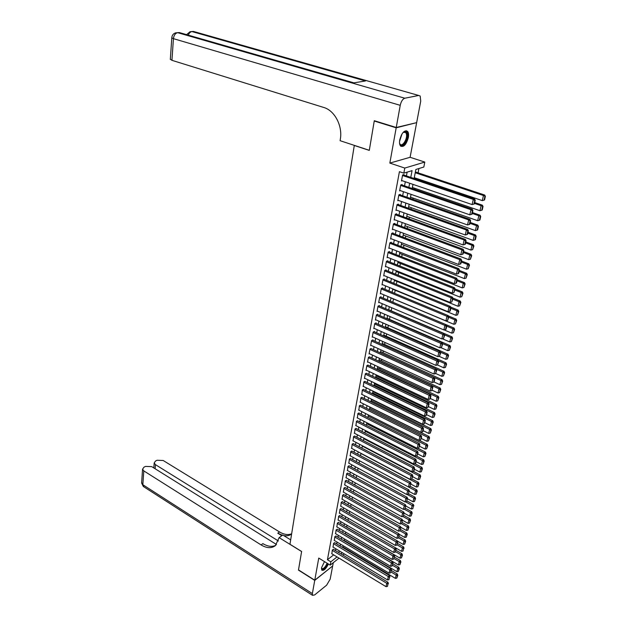 <?xml version="1.0" encoding="UTF-8"?>
<svg xmlns="http://www.w3.org/2000/svg" width="627" height="627" viewBox="0 0 627 627"><rect width="100%" height="100%" fill="white"/><g stroke="black" fill="none" stroke-linecap="round" stroke-linejoin="round"><path stroke-width="0.94" d="M324.472 561.588L321.549 567.717L321.753 570.092C323.673 571.056 325.891 569.034 328.423 564.018M408.342 137.595C408.828 134.774 408.592 132.712 407.636 131.404C404.501 129.742 401.876 132.54 399.76 139.797C399.297 142.595 399.532 144.641 400.473 145.926C403.608 147.588 406.233 144.806 408.342 137.595M348.275 550.185L348.157 550.765M354.31 145.37L289.964 544.267L301.618 551.47L298.507 569.912L314.77 580.194L332.671 565.954L333.29 562.678M416.062 122.782L396.186 127.806L389.837 163.091L404.791 168.067L424.808 162.072L423.828 167.025L415.866 169.47L414.118 178.507M389.837 163.091L410.097 157.291L416.602 122.947M410.097 157.291L424.808 162.072M346.12 542.041L346.206 541.595M375.212 392.753L375.322 392.212M376.749 384.884L376.898 384.116M378.293 376.952L378.496 375.941M379.86 368.942L380.103 367.688M381.435 360.862L381.725 359.365M383.019 352.711L383.363 350.963M384.625 344.482L385.017 342.483M386.24 336.182L386.679 333.925M387.87 327.811L388.364 325.288M389.524 319.355L390.065 316.564M391.185 310.827L391.781 307.763M392.863 302.222L393.497 298.961M394.595 293.311L395.198 290.215M396.35 284.313L396.922 281.39M398.121 275.237L398.654 272.486M399.908 266.067L400.41 263.489M401.711 256.811L402.181 254.413M403.529 247.461L403.96 245.251M405.371 238.025L405.763 235.995M407.229 228.494L407.589 226.66M409.102 218.87L409.423 217.224M410.998 209.152L411.281 207.709M412.911 199.339L413.154 198.093M414.847 189.425L415.05 188.382M416.798 179.408L416.955 178.577M418.076 172.833L418.914 168.53M354.13 145.417L369.287 150.402L374.241 121.019L374.86 120.886M374.241 121.019L396.186 127.806M333.493 549.377L332.326 550.004L331.848 553.766M334.74 542.731L333.572 543.35L333.086 547.144M336.001 536.03L334.826 536.641L334.348 540.458M337.271 529.274L336.096 529.87L335.61 533.726M338.556 522.463L337.373 523.051L336.887 526.939M339.85 515.598L338.666 516.17L338.172 520.089M341.151 508.669L339.959 509.234L339.473 513.192M342.46 501.686L341.276 502.243L340.782 506.232M343.784 494.648L342.593 495.189L342.107 499.21M345.124 487.547L343.925 488.08L343.439 492.132M346.465 480.384L345.273 480.901L344.779 484.992M347.828 473.166L346.629 473.667L346.135 477.798M349.192 465.885L347.993 466.378L347.499 470.54M350.579 458.533L349.372 459.019L348.878 463.212M351.966 451.126L350.759 451.597L350.266 455.829M353.377 443.657L352.162 444.112L351.669 448.383M354.788 436.118L353.581 436.564L353.087 440.867M356.222 428.515L355.007 428.946L354.514 433.296M357.664 420.842L356.45 421.266L355.948 425.647M359.122 413.107L357.899 413.514L357.406 417.935M360.588 405.301L359.365 405.693L358.871 410.16M362.069 397.424L360.846 397.808L360.345 402.307M363.558 389.485L362.335 389.845L361.842 394.391M365.071 381.467L363.84 381.812L363.346 386.404M366.591 373.378L365.361 373.716L364.444 378.583L364.867 378.34M368.12 365.22L366.889 365.533L365.972 370.447L366.395 370.212M369.671 356.982L368.433 357.288L367.508 362.249L367.947 362.006M371.231 348.675L369.993 348.965L369.06 353.965L369.507 353.722M372.814 340.289L372.893 339.865L371.568 340.563L370.628 345.61L371.082 345.367M374.405 331.824L374.484 331.401L373.159 332.083L372.203 337.177L372.681 336.934M376.012 323.281L376.09 322.858L374.766 323.524L373.802 328.666L374.288 328.423M377.626 314.66L377.713 314.229L376.38 314.887L375.408 320.076L375.91 319.825M379.264 305.96L379.351 305.529L378.018 306.164L377.031 311.407L377.548 311.157M380.918 297.182L380.997 296.743L379.664 297.37L378.677 302.661L379.202 302.41M382.58 288.318L382.666 287.871L381.326 288.483L380.33 293.828L380.871 293.577M384.265 279.368L384.351 278.921L383.011 279.517L382 284.909L382.556 284.658M385.966 270.331L386.052 269.884L384.704 270.464L383.685 275.911L384.257 275.653M387.682 261.216L387.768 260.754L386.42 261.326L385.386 266.82L385.981 266.569M389.414 252.007L389.5 251.545L388.144 252.101L387.11 257.65L387.713 257.391M391.162 242.712L391.248 242.249L389.892 242.79L388.842 248.386L389.469 248.135M392.925 233.33L393.011 232.852L391.656 233.385L390.597 239.036L391.24 238.777M394.704 223.847L394.798 223.377L393.435 223.886L392.361 229.592L393.035 229.341M396.507 214.277L396.593 213.799L395.229 214.293L394.148 220.061L394.845 219.803M398.325 204.621L398.411 204.136L397.048 204.606L395.958 210.429L396.672 210.178M400.159 194.856L400.245 194.37L398.882 194.825L397.777 200.711L398.521 200.452M402.009 185.004L402.103 184.51L400.731 184.949L399.618 190.89L400.394 190.632M342.922 547.63L343.392 547.261M410.787 177.378L412.08 170.63L403.835 173.154L399.423 171.673L327.435 559.746L333.666 554.871M335.469 550.569L335.806 548.782M336.73 543.923L337.075 542.089M338 537.214L338.353 535.348M339.278 530.458L339.638 528.553M340.571 523.639L340.939 521.695M341.872 516.766L342.248 514.791M343.181 509.837L343.565 507.815M344.505 502.854L344.897 500.793M345.838 495.8L346.237 493.708M347.186 488.699L347.593 486.56M348.541 481.536L348.957 479.349M349.913 474.302L350.328 472.084M351.292 467.021L351.723 464.756M352.68 459.669L353.119 457.357M354.09 452.255L354.529 449.904M355.501 444.77L355.956 442.38M356.935 437.231L357.398 434.785M358.37 429.62L358.848 427.136M359.827 421.947L360.306 419.408M361.293 414.204L361.779 411.618M362.774 406.39L363.268 403.764M364.263 398.513L364.773 395.833M365.768 390.558L366.286 387.831M367.289 382.533L367.814 379.758M368.825 374.444L369.358 371.615M370.369 366.27L370.918 363.394M371.929 358.033L372.485 355.094M373.504 349.717L374.068 346.723M375.095 341.323L375.675 338.274M376.702 332.851L377.289 329.755M378.316 324.3L378.92 321.149M379.954 315.671L380.558 312.458M381.6 306.964L382.219 303.695M383.269 298.17L383.896 294.847M384.947 289.298L385.589 285.912M386.647 280.34L387.298 276.891M388.356 271.303L389.022 267.784M390.088 262.172L390.762 258.598M391.828 252.955L392.518 249.311M393.591 243.644L394.297 239.945M395.371 234.255L396.084 230.485M397.173 224.764L397.894 220.923M398.984 215.186L399.72 211.275M400.818 205.507L401.57 201.533M402.667 195.742L403.435 191.69M404.533 185.874L405.316 181.752M406.421 175.905L407.135 172.143M403.882 175.051L403.976 174.549L402.597 174.972L401.476 180.968L402.283 180.717M339.035 558.132L330.21 565.123L318.751 558.069L314.77 580.194M330.21 565.123L330.829 561.823L337.044 556.925M327.435 559.746L330.829 561.823M403.835 173.154L404.791 168.067M344.348 553.923L342.906 555.067M341.786 552.379L341.597 553.335L342.366 552.732M346.284 549.644L346.755 549.276M412.981 184.369L412.182 188.508M411.053 194.346L410.27 198.406M409.141 204.222L408.365 208.211M407.252 214.003L406.492 217.922M405.379 223.682L404.634 227.53M403.522 233.268L402.793 237.053M401.688 242.767L400.966 246.482M399.869 252.164L399.156 255.816M398.067 261.475L397.369 265.064M396.28 270.699L395.598 274.218M394.516 279.83L393.842 283.286M392.761 288.875L392.102 292.276M391.029 297.833L390.386 301.172M389.312 306.713L388.677 309.989M387.611 315.506L386.984 318.728M385.926 324.214L385.315 327.38M384.257 332.843L383.653 335.954M382.603 341.394L382.015 344.45M380.965 349.866L380.385 352.868M379.343 358.26L378.771 361.207M377.728 366.576L377.172 369.468M376.137 374.821L375.589 377.658M374.554 382.987L374.013 385.777M372.987 391.083L372.462 393.819M371.435 399.101L370.918 401.789M369.899 407.056L369.389 409.69M368.378 414.933L367.877 417.519M366.866 422.739L366.372 425.278M365.369 430.483L364.883 432.975M363.879 438.155L363.409 440.601M362.414 445.758L361.944 448.164M360.956 453.297L360.494 455.657M359.506 460.774L359.059 463.087M358.072 468.189L357.633 470.454M356.653 475.532L356.222 477.758M355.243 482.814L354.819 485M353.847 490.04L353.432 492.179M352.46 497.203L352.053 499.304M351.089 504.304L350.689 506.365M349.725 511.342L349.333 513.364M348.369 518.325L347.985 520.308L401.601 551.337L402.393 547.888L403.561 546.901L397.542 543.437M347.029 525.246L346.653 527.197M345.704 532.119L345.336 534.024M344.388 538.922L344.027 540.795M343.079 545.678L342.726 547.512M338.854 552.622L339.199 550.819M340.132 545.96L340.485 544.126M341.417 539.251L341.778 537.378M342.718 532.48L343.079 530.575M344.027 525.661L344.395 523.717M345.344 518.78L345.72 516.797M346.676 511.844L347.06 509.822M348.016 504.845L348.408 502.783M349.364 497.791L349.772 495.691M350.728 490.675L351.144 488.535M352.108 483.503L352.523 481.317M353.495 476.269L353.918 474.043M354.89 468.972L355.329 466.7M356.301 461.613L356.747 459.301M357.727 454.183L358.174 451.832M359.161 446.698L359.624 444.3M360.611 439.143L361.074 436.698M362.069 431.525L362.547 429.033M363.542 423.836L364.028 421.305M365.032 416.085L365.525 413.499M366.529 408.263L367.03 405.63M368.041 400.371L368.558 397.69M369.569 392.408L370.095 389.673M371.106 384.375L371.639 381.592M372.665 376.271L373.206 373.433M374.233 368.088L374.781 365.204M375.816 359.835L376.372 356.896M377.407 351.504L377.987 348.51M379.022 343.094L379.609 340.046M380.652 334.614L381.24 331.511M382.29 326.048L382.893 322.889M383.943 317.403L384.563 314.19M385.621 308.68L386.248 305.404M387.306 299.878L387.948 296.54M389.006 290.991L389.665 287.597M390.731 282.017L391.389 278.56M392.471 272.957L393.145 269.438M394.218 263.81L394.908 260.229M395.99 254.578L396.687 250.933M397.777 245.259L398.49 241.544M399.579 235.838L400.308 232.061M401.405 226.339L402.142 222.491M403.247 216.738L403.992 212.819M405.105 207.043L405.865 203.062M406.978 197.254L407.754 193.202M408.875 187.371L409.666 183.241M402.503 175.474L473.283 199.417L474.568 198.924L403.153 174.8M401.57 180.474L472.115 204.582L473.283 199.417L474.733 200.468L473.918 204.081L474.435 203.877L475.25 200.272L474.733 200.468M474.568 198.924L475.25 200.272M473.918 204.081L472.115 204.582M415.231 172.738L483.456 195.522L482.281 200.609L414.275 177.676M484.883 196.549L484.06 200.115L484.561 199.919L485.376 196.361L483.456 195.522L484.702 195.044L415.387 171.939M482.281 200.609L484.06 200.115M485.376 196.361L484.702 195.044M402.902 132.658L404.297 131.678C405.873 131.161 406.845 132.007 407.221 134.217C408.334 140.918 400.504 149.845 399.54 142.909M399.634 143.379L400.057 144.132C402.189 147.204 407.362 139.359 406.5 134.397L405.794 132.501L403.255 132.328M400.982 146.397C405.246 145.119 407.511 140.848 407.785 133.59L406.163 130.635M327.6 563.516C325.217 568.305 323.211 570.068 321.58 568.799L321.463 568.313M321.479 568.211L321.62 568.493C323.289 569.23 325.123 567.466 327.129 563.218M321.776 570.123C323.838 570.045 325.875 567.897 327.89 563.689M396.24 127.493L416.657 122.641L420.741 101.096L420.176 96.025L418.679 95.469L404.807 98.22C402.667 99.019 401.139 101.394 400.23 105.336L396.24 127.493L374.295 120.705L369.303 150.308L340.108 140.691L340.367 139.006C342.671 125.761 334.606 110.501 323.736 107.46L171.939 60.325L170.34 59.228M400.23 105.336L173.428 38.662C173.898 35.198 175.325 33.207 177.7 32.682L179.306 32.557L353.887 82.858L365.447 80.969L191.98 31.577L195.169 31.922M314.738 580.39L298.468 570.108L301.603 551.533L279.125 537.637L275.363 545.647C271.46 548.523 266.694 548.28 261.059 544.91L143.795 470.893L142.846 484.726L312.356 593.597L314.738 580.39L332.522 566.071M279.125 537.637L282.808 535.027L290.677 539.863M278.419 540.999L155.441 464.638L154.195 462.938L155.496 461.072L157.024 460.257L163.177 460.492L279.532 531.947C283.976 534.596 288.02 535.207 291.657 533.773M282.448 535.278L277.769 533.185L281.86 535.701M312.356 593.597L312.512 595.321L314.621 594.952L326.643 585.163L330.17 579.16L332.639 566.142M276.499 544.518L151.726 466.637L145.48 466.402L143.92 467.24L142.564 469.192L143.795 470.893M275.762 545.294C272.008 547.105 267.721 546.548 262.893 543.625L261.059 544.91M291.61 534.055C289.408 535.623 286.766 536.124 283.694 535.568M400.637 185.443L470.963 209.716L472.249 209.199L401.311 184.761M399.712 190.396L469.811 214.826L470.963 209.716L472.413 210.758L471.598 214.332L472.115 214.12L472.923 210.547L472.413 210.758M472.249 209.199L472.923 210.547M471.598 214.332L469.811 214.826M398.788 195.318L468.667 219.905L469.952 219.372L399.485 194.621M397.871 200.217L467.523 224.96L468.667 219.905L470.109 220.939L469.309 224.474L469.819 224.262L470.618 220.72L470.109 220.939M469.952 219.372L470.618 220.72M469.309 224.474L467.523 224.96M396.954 205.092L466.394 229.991L467.679 229.443L397.683 204.386M396.045 209.951L465.265 234.992L466.394 229.991L467.828 231.01L467.037 234.514L467.546 234.294L468.338 230.791L467.828 231.01M467.679 229.443L468.338 230.791M467.037 234.514L465.265 234.992M395.143 214.779L464.145 239.969L465.422 239.404L395.888 214.058M394.242 219.583L463.024 244.922L464.145 239.969L465.571 240.987L464.787 244.452L465.297 244.224L466.08 240.76L465.571 240.987M465.422 239.404L466.08 240.76M464.787 244.452L463.024 244.922M474.537 203.422L481.121 205.664L479.961 210.703L412.386 187.465M482.539 206.691L481.724 210.217L482.226 210.014L483.041 206.487L481.121 205.664L482.367 205.17L474.733 202.576M479.961 210.703L481.724 210.217M483.041 206.487L482.367 205.17M472.272 213.439L478.809 215.712L477.664 220.696L410.505 197.16M480.227 216.723L479.42 220.218L479.914 220.006L480.721 216.519L478.809 215.712L480.055 215.194L472.468 212.569M477.664 220.696L479.42 220.218M480.721 216.519L480.055 215.194M470.023 223.353L476.52 225.649L475.384 230.587L408.647 206.769M477.931 226.66L477.131 230.117L477.633 229.897L478.425 226.449L476.52 225.649L477.766 225.117L470.226 222.46M475.384 230.587L477.131 230.117M478.425 226.449L477.766 225.117M467.805 233.166L474.255 235.493L473.134 240.376L406.805 216.276M475.658 236.497L474.866 239.914L475.368 239.694L476.152 236.277L474.255 235.493L475.501 234.945L468.008 232.249M473.134 240.376L474.866 239.914M476.152 236.277L475.501 234.945M393.348 224.364L461.919 249.852L463.196 249.264L394.109 223.627M392.455 229.121L460.814 254.75L461.919 249.852L463.337 250.855L462.561 254.288L463.071 254.053L463.847 250.628L463.337 250.855M463.196 249.264L463.847 250.628M462.561 254.288L460.814 254.75M465.602 242.884L472.013 245.235L470.901 250.071L404.987 225.696M473.409 246.231L472.633 249.617L473.91 246.003L473.409 246.231L472.013 245.235L473.26 244.671L465.814 241.951M470.901 250.071L472.633 249.617M473.91 246.003L473.26 244.671M391.569 233.855L459.716 259.633L460.994 259.029L392.353 233.111M390.684 238.566L458.619 264.484L459.716 259.633L461.127 260.628L460.359 264.03L460.869 263.787L461.637 260.393L461.127 260.628M460.994 259.029L461.637 260.393M460.359 264.03L458.619 264.484M463.424 252.509L469.795 254.883L468.698 259.672L403.185 235.023M471.183 255.871L470.415 259.217L471.684 255.636L471.183 255.871L469.795 254.883L471.034 254.303L463.643 251.545M468.698 259.672L470.415 259.217M471.684 255.636L471.034 254.303M389.806 243.252L457.53 269.312L458.807 268.693L390.605 242.5M388.928 247.924L456.448 274.117L457.53 269.312L458.94 270.308L458.18 273.67L458.69 273.419L459.45 270.057L458.94 270.308M458.807 268.693L459.45 270.057M458.18 273.67L456.448 274.117M461.268 262.031L467.601 264.437L466.512 269.179L401.398 244.264M468.98 265.417L468.22 268.732L469.474 265.174L468.98 265.417L467.601 264.437L468.839 263.834L461.488 261.051M466.512 269.179L468.22 268.732M469.474 265.174L468.839 263.834M388.058 252.563L455.374 278.897L456.644 278.263L388.881 251.803M387.196 257.188L454.301 283.655L455.374 278.897L456.769 279.885L456.017 283.208L456.527 282.957L457.279 279.626L456.769 279.885M456.644 278.263L457.279 279.626M456.017 283.208L454.301 283.655M459.129 271.467L465.422 273.889L464.348 278.584L399.626 253.418M466.801 274.861L466.041 278.145L467.295 274.618L466.801 274.861L465.422 273.889L466.66 273.278L459.356 270.464M464.348 278.584L466.041 278.145M467.295 274.618L466.66 273.278M386.334 261.788L453.235 288.381L454.504 287.738L387.165 261.012M385.472 266.365L452.169 293.091L453.235 288.381L454.63 289.36L453.885 292.66L455.139 289.102L454.63 289.36M454.504 287.738L455.139 289.102M453.885 292.66L452.169 293.091M457.012 280.802L463.275 283.255L462.201 287.903L397.871 262.486M464.638 284.219L463.894 287.472L465.132 283.968L464.638 284.219L463.275 283.255L464.505 282.628L457.248 279.783M462.201 287.903L463.894 287.472M465.132 283.968L464.505 282.628M384.617 270.919L451.119 297.778L452.388 297.112L385.464 270.135M383.771 275.457L450.068 302.441L451.119 297.778L452.506 298.75L451.769 302.01L453.015 298.483L452.506 298.75M452.388 297.112L453.015 298.483M451.769 302.01L450.068 302.441M454.92 290.05L461.135 292.527L460.077 297.127L396.131 271.467M462.499 293.483L461.762 296.704L462.992 293.224L462.499 293.483L461.135 292.527L462.365 291.884L455.084 288.984M460.077 297.127L461.762 296.704M462.992 293.224L462.365 291.884M382.925 279.971L449.018 307.081L450.288 306.399L383.787 279.172M382.086 284.462L447.976 311.697L449.018 307.081L450.405 308.045L449.669 311.274L450.178 311L450.907 307.771L450.405 308.045M450.288 306.399L450.907 307.771M449.669 311.274L447.976 311.697M452.843 299.212L459.027 301.712L457.976 306.266L394.407 280.371M460.383 302.661L459.646 305.851L460.876 302.394L460.383 302.661L459.027 301.712L460.257 301.054L452.812 298.044M457.976 306.266L459.646 305.851M460.876 302.394L460.257 301.054M381.247 288.929L446.941 316.29L448.211 315.593L382.117 288.122M380.409 293.381L445.915 320.859L446.941 316.29L448.321 317.246L447.6 320.452L448.822 316.972L448.321 317.246M448.211 315.593L448.822 316.972M447.6 320.452L445.915 320.859M450.789 308.28L456.934 310.804L455.892 315.318L392.706 289.188M458.282 311.744L457.553 314.911L458.776 311.478L458.282 311.744L456.934 310.804L458.165 310.13L450.57 307.018M455.892 315.318L457.553 314.911M458.776 311.478L458.165 310.13M379.578 297.809L444.888 325.413L446.15 324.7L380.464 296.994M378.755 302.222L443.869 329.935L444.888 325.413L446.259 326.361L445.538 329.528L446.048 329.246L446.761 326.079L446.259 326.361M446.745 326.165L452.812 328.728L454.034 328.031L446.158 324.7L446.761 326.079M445.538 329.528L443.869 329.935M448.76 317.27L454.865 319.809L453.83 324.284L391.013 297.919M456.205 320.75L455.484 323.877L456.699 320.468L456.205 320.75L454.865 319.809L456.088 319.119L448.352 315.906M453.83 324.284L455.484 323.877M456.699 320.468L456.088 319.119M377.932 306.603L442.85 334.442L444.112 333.721L378.826 305.772M377.117 310.976L441.847 338.925L442.85 334.442L444.214 335.39L443.508 338.525L444.723 335.092L444.214 335.39M444.112 333.721L444.723 335.092M443.508 338.525L441.847 338.925M454.152 329.661L453.439 332.757L454.638 329.379L454.152 329.661L452.812 328.728L451.793 333.156L444.096 329.88M451.793 333.156L453.439 332.757M454.638 329.379L454.034 328.031M376.302 315.318L440.836 343.384L442.098 342.648L377.203 314.48M375.487 319.645L439.841 347.828L440.836 343.384L442.192 344.325L441.494 347.429L442.701 344.027L442.192 344.325M442.098 342.648L442.701 344.027M441.494 347.429L439.841 347.828M444.653 334.936L450.782 337.561L449.771 341.95L442.435 338.784M452.114 338.486L451.401 341.558L452.6 338.204L452.114 338.486L450.782 337.561L451.996 336.848L388.716 309.777M449.771 341.95L451.401 341.558M452.6 338.204L451.996 336.848M374.68 323.955L438.845 352.249L440.099 351.496L375.597 323.101M373.88 328.242L437.85 356.645L438.845 352.249L440.193 353.173L439.496 356.254L440.695 352.876L440.193 353.173M440.099 351.496L440.695 352.876M439.496 356.254L437.85 356.645M442.513 343.596L448.767 346.316L447.764 350.658L440.781 347.601M450.092 347.233L449.394 350.274L450.578 346.943L450.092 347.233L448.767 346.316L449.982 345.587L387.071 318.297M447.764 350.658L449.394 350.274M450.578 346.943L449.982 345.587M373.081 332.506L436.862 361.019L438.116 360.251L374.005 331.644M372.281 336.754L435.883 365.376L436.862 361.019L438.21 361.944L437.521 364.992L438.712 361.638L438.21 361.944M438.116 360.251L438.712 361.638M437.521 364.992L435.883 365.376M440.389 352.17L446.769 354.984L445.781 359.287L439.135 356.34M448.093 355.893L447.396 358.91L448.579 355.595L448.093 355.893L446.769 354.984L447.991 354.239L385.44 326.738M445.781 359.287L447.396 358.91M448.579 355.595L447.991 354.239M371.49 340.978L434.911 369.711L436.157 368.927L372.422 340.108M370.706 345.187L433.931 374.021L434.911 369.711L436.243 370.628L435.561 373.645L436.745 370.314L436.243 370.628M436.157 368.927L436.745 370.314M435.561 373.645L433.931 374.021M438.297 360.666L444.794 363.574L443.814 367.83L437.497 364.992M446.111 364.475L445.421 367.461L446.596 364.169L446.111 364.475L444.794 363.574L446.009 362.814L383.818 335.108M443.814 367.83L445.421 367.461M446.596 364.169L446.009 362.814M369.914 349.38L432.967 378.316L434.221 377.525L370.855 348.502M369.138 353.55L432.003 382.588L432.967 378.316L434.299 379.225L433.625 382.219L434.127 381.898L434.801 378.904L434.299 379.225M434.221 377.525L434.801 378.904M433.625 382.219L432.003 382.588M436.227 369.084L442.842 372.077L441.87 376.302L435.757 373.52M444.151 372.971L443.469 375.934L444.637 372.665L444.151 372.971L442.842 372.077L444.049 371.309L382.219 343.4M441.87 376.302L443.469 375.934M444.637 372.665L444.049 371.309M368.355 357.703L431.047 386.835L432.293 386.036L369.303 356.81M367.587 361.834L430.091 391.068L431.047 386.835L432.371 387.745L431.705 390.707L432.873 387.423L432.371 387.745M432.293 386.036L432.873 387.423M431.705 390.707L430.091 391.068M380.401 352.789L440.899 380.503L439.935 384.688L434.025 381.961M442.207 381.396L441.533 384.327L442.693 381.083L442.207 381.396L440.899 380.503L442.113 379.727L380.628 351.614M439.935 384.688L441.533 384.327M442.693 381.083L442.113 379.727M366.811 365.949L429.142 395.284L430.388 394.469L367.767 365.047M366.043 370.04L428.202 399.477L429.142 395.284L430.467 396.186L429.801 399.117L430.294 398.788L430.961 395.856L430.467 396.186M430.388 394.469L430.961 395.856M429.801 399.117L428.202 399.477M378.818 360.948L438.978 388.85L438.03 392.996L432.222 390.292M440.279 389.735L439.613 392.643L440.765 389.422L440.279 389.735L438.978 388.85L440.193 388.058L379.053 359.757M438.03 392.996L439.613 392.643M440.765 389.422L440.193 388.058M365.282 374.123L427.261 403.647L428.5 402.824L366.239 373.214M364.522 378.175L426.321 407.801L427.261 403.647L428.57 404.54L427.92 407.448L429.072 404.211L428.57 404.54M428.5 402.824L429.072 404.211M427.92 407.448L426.321 407.801M377.258 369.037L437.074 397.126L436.133 401.233L430.365 398.506M438.375 398.004L437.709 400.88L438.853 397.683L438.375 398.004L437.074 397.126L438.281 396.319L377.485 367.83M436.133 401.233L437.709 400.88M438.853 397.683L438.281 396.319M363.762 382.219L425.388 411.939L426.634 411.1L364.726 381.302M363.009 386.24L424.463 416.054L425.388 411.939L426.697 412.825L426.046 415.701L427.199 412.488L426.697 412.825M426.634 411.1L427.199 412.488M426.046 415.701L424.463 416.054M375.706 377.054L435.193 405.324L434.252 409.392L428.515 406.649M436.478 406.194L435.82 409.047L436.964 405.865L436.478 406.194L435.193 405.324L436.4 404.509L375.941 375.832M434.252 409.392L435.82 409.047M436.964 405.865L436.4 404.509M362.257 390.245L423.538 420.153L424.777 419.298L363.229 389.32M361.513 394.234L422.622 424.228L423.538 420.153L424.847 421.031L424.197 423.883L425.341 420.686L424.847 421.031M424.777 419.298L425.341 420.686M424.197 423.883L422.622 424.228M374.17 385.002L433.328 413.444L432.395 417.472L426.689 414.713M434.605 414.314L433.955 417.135L435.091 413.977L434.605 414.314L433.328 413.444L434.527 412.613L374.405 383.763M432.395 417.472L433.955 417.135M435.091 413.977L434.527 412.613M360.768 398.2L421.705 428.288L422.943 427.426L361.748 397.267M360.031 402.15L420.795 432.324L421.705 428.288L423.006 429.158L422.363 431.987L422.857 431.642L423.499 428.813L423.006 429.158M422.943 427.426L423.499 428.813M422.363 431.987L420.795 432.324M372.642 392.87L431.47 421.485L430.553 425.482L424.879 422.708M432.748 422.355L432.105 425.145L433.233 422.018L432.748 422.355L431.47 421.485L432.677 420.654L372.885 391.624M430.553 425.482L432.105 425.145M433.233 422.018L432.677 420.654M359.295 406.084L419.886 436.345L421.125 435.475L360.274 405.144M358.558 410.003L418.985 440.35L419.886 436.345L421.179 437.215L420.552 440.013L421.673 436.862L421.179 437.215M421.125 435.475L421.673 436.862M420.552 440.013L418.985 440.35M371.129 400.677L429.636 429.464L428.727 433.422L423.084 430.631M430.914 430.318L430.271 433.092L431.392 429.981L430.914 430.318L429.636 429.464L430.835 428.617L371.38 399.415M428.727 433.422L430.271 433.092M431.392 429.981L430.835 428.617M357.829 413.898L418.091 444.331L419.322 443.454L358.809 412.95M357.1 417.786L417.198 448.297L418.091 444.331L419.377 445.194L418.75 447.968L419.871 444.841L419.377 445.194M419.322 443.454L419.871 444.841M418.75 447.968L417.198 448.297M369.632 408.42L427.818 437.364L426.916 441.29L421.313 438.485M429.087 438.218L428.453 440.961L429.566 437.873L429.087 438.218L427.818 437.364L429.017 436.51L369.883 407.142M426.916 441.29L428.453 440.961M429.566 437.873L429.017 436.51M356.379 421.65L416.304 452.247L417.535 451.354L357.366 420.693M355.658 425.498L415.419 456.174L416.304 452.247L417.59 453.102L416.963 455.853L418.084 452.741L417.59 453.102M417.535 451.354L418.084 452.741M416.963 455.853L415.419 456.174M368.151 416.093L426.023 445.194L425.122 449.089L419.549 446.267M427.285 446.04L426.65 448.767L427.755 445.695L427.285 446.04L426.023 445.194L427.214 444.331L419.197 440.303M425.122 449.089L426.65 448.767M427.755 445.695L427.214 444.331M354.937 429.33L414.541 460.085L415.764 459.183L355.932 428.359M354.224 433.139L413.663 463.98L414.541 460.085L415.819 460.939L415.199 463.666L415.693 463.306L416.304 460.579L415.819 460.939M415.764 459.183L416.304 460.579M415.199 463.666L413.663 463.98M366.677 423.695L424.236 452.96L423.35 456.817L417.801 453.979M425.49 453.799L424.871 456.495L425.968 453.446L425.49 453.799L424.236 452.96L425.427 452.083L417.747 448.18M423.35 456.817L424.871 456.495M425.968 453.446L425.427 452.083M353.51 436.941L412.785 467.86L414.016 466.95L354.506 435.969M352.797 440.726L411.915 471.716L412.785 467.86L414.063 468.706L413.452 471.41L413.938 471.042L414.549 468.338L414.063 468.706M414.016 466.95L414.549 468.338M413.452 471.41L411.915 471.716M365.22 431.235L422.465 460.649L421.587 464.474L416.069 461.621M423.719 461.488L423.1 464.16L424.189 461.127L423.719 461.488L422.465 460.649L423.656 459.763L416.304 455.994M421.587 464.474L423.1 464.16M424.189 461.127L423.656 459.763M352.092 444.488L411.053 475.564L412.276 474.639L353.095 443.508M351.394 448.234L410.191 479.389L411.053 475.564L412.315 476.402L411.712 479.075L412.809 476.034L412.315 476.402M412.276 474.639L412.809 476.034M411.712 479.075L410.191 479.389M363.778 438.712L420.709 468.275L419.839 472.06L414.353 469.2M421.955 469.106L421.344 471.755L422.433 468.745L421.955 469.106L420.709 468.275L421.9 467.381L414.87 463.737M419.839 472.06L421.344 471.755M422.433 468.745L421.9 467.381M350.697 451.973L409.329 483.198L410.552 482.265L351.692 450.978M349.999 455.688L408.475 486.983L409.329 483.198L410.591 484.028L409.995 486.685L410.591 484.028M410.552 482.265L411.077 483.652M409.995 486.685L408.475 486.983L415.544 490.745L416.72 489.82L410.34 486.411M362.343 446.126L418.969 475.83L418.107 479.584L412.652 476.708M420.215 476.653L419.604 479.287L420.686 476.293L420.215 476.653L418.969 475.83L420.161 474.929L413.444 471.41M418.107 479.584L419.604 479.287M420.686 476.293L420.161 474.929M349.302 459.387L407.628 490.761L408.843 489.82L350.305 458.392M348.612 463.071L406.782 494.515L407.628 490.761L408.882 491.592L408.287 494.217L408.882 491.592M408.843 489.82L409.368 491.207M408.287 494.217L406.782 494.515M360.917 453.47L417.253 483.323L416.391 487.046L410.967 484.154M418.483 484.138L417.888 486.748L418.961 483.778L418.483 484.138L417.253 483.323L418.436 482.406L411.892 478.942M416.391 487.046L417.888 486.748M418.961 483.778L418.436 482.406M347.922 466.739L405.935 498.253L407.15 497.305L348.933 465.736M347.24 470.399L405.097 501.984L405.935 498.253L407.189 499.084L406.602 501.686L407.189 499.084M407.15 497.305L407.675 498.7M406.602 501.686L405.097 501.984M416.775 491.56L416.179 494.139L417.245 491.192L416.775 491.56L415.544 490.745L414.69 494.437L409.298 491.537M414.69 494.437L416.179 494.139M417.245 491.192L416.72 489.82M346.559 474.036L404.266 505.691L405.473 504.727L347.57 473.024M345.877 477.656L403.427 509.383L404.266 505.691L405.512 506.506L404.924 509.093L405.512 506.506M405.473 504.727L405.99 506.122L411.336 509.03L412.166 505.401L413.35 504.461L407.135 501.083M404.924 509.093L403.427 509.383M407.088 494.452L413.851 498.104L413.005 501.765L407.636 498.849M415.074 498.92L414.486 501.475L415.544 498.543L415.074 498.92L413.851 498.104L415.027 497.172L408.78 493.81M413.005 501.765L414.486 501.475M415.544 498.543L415.027 497.172M345.203 481.262L402.605 513.058L403.812 512.087L346.214 480.251M344.529 484.859L401.782 516.711L402.605 513.058L403.843 513.866L403.263 516.429L403.843 513.866M403.812 512.087L404.329 513.482M403.263 516.429L401.782 516.711M405.685 501.866L413.389 506.208L412.809 508.748L413.389 506.208M411.336 509.03L412.809 508.748M413.859 505.832L413.35 504.461M343.862 488.433L400.959 520.355L402.166 519.383L344.874 487.406M343.196 491.999L400.144 523.984L400.959 520.355L402.189 521.162L401.617 523.702L402.189 521.162M402.166 519.383L402.675 520.771M401.617 523.702L400.144 523.984M404.29 509.21L410.505 512.635L409.682 516.233L404.227 513.215M411.72 513.435L411.14 515.95L412.19 513.058L411.72 513.435L410.505 512.635L411.68 511.687L405.504 508.293M409.682 516.233L411.14 515.95M412.19 513.058L411.68 511.687M342.53 495.542L399.328 527.597L400.535 526.609L343.549 494.515M341.864 499.076L398.513 531.187L399.328 527.597L400.559 528.396L399.987 530.912L400.559 528.396M400.535 526.609L401.037 528.005M399.987 530.912L398.513 531.187M402.902 516.499L408.859 519.807L408.036 523.373L402.495 520.277M410.066 520.606L409.494 523.098L410.536 520.222L410.066 520.606L408.859 519.807L410.027 518.85L403.882 515.441M408.036 523.373L409.494 523.098M410.536 520.222L410.027 518.85M341.206 502.595L397.706 534.768L398.913 533.773L342.224 501.553M340.547 506.099L396.907 538.334L397.706 534.768L398.937 535.568L398.372 538.06L398.937 535.568M398.913 533.773L399.415 535.168M398.372 538.06L396.907 538.334M401.523 523.725L407.221 526.923L406.406 530.45L400.778 527.276M408.428 527.707L407.856 530.183L408.898 527.323L408.428 527.707L407.221 526.923L408.389 525.951L402.275 522.526M406.406 530.45L407.856 530.183M408.898 527.323L408.389 525.951M339.897 509.586L396.107 541.885L397.306 540.882L340.916 508.536M339.246 513.058L395.308 545.419L396.107 541.885L397.33 542.676L396.766 545.153L397.33 542.676M397.306 540.882L397.808 542.277M396.766 545.153L395.308 545.419M400.073 530.842L405.598 533.969L404.791 537.472L399.07 534.22M406.798 534.753L406.233 537.206L407.268 534.361L406.798 534.753L405.598 533.969L406.766 532.997L400.684 529.556M404.791 537.472L406.233 537.206M407.268 534.361L406.766 532.997M338.596 516.515L394.516 548.938L395.715 547.927L339.622 515.465M337.953 519.963L393.725 552.442L394.516 548.938L395.731 549.722L395.175 552.175L395.731 549.722M395.715 547.927L396.209 549.323M395.175 552.175L393.725 552.442M398.592 537.88L403.992 540.96L403.192 544.432L397.385 541.101M405.191 541.736L404.627 544.165L405.653 541.344L405.191 541.736L403.992 540.96L405.16 539.98L399.109 536.532M403.192 544.432L404.627 544.165M405.653 541.344L405.16 539.98M337.31 523.388L392.941 555.93L394.14 554.911L338.337 522.338M336.668 526.805L392.157 559.402L392.941 555.93L394.156 556.713L393.599 559.143L394.156 556.713M394.14 554.911L394.634 556.306M393.599 559.143L392.157 559.402M397.126 544.855L403.592 548.664L403.036 551.078L403.592 548.664M401.601 551.337L403.036 551.078M404.054 548.264L403.561 546.901M336.033 530.215L391.381 562.858L392.573 561.831L337.06 529.149M335.398 533.601L390.605 566.306L391.381 562.858L392.588 563.634L392.04 566.048L392.588 563.634M392.573 561.831L393.058 563.226M392.04 566.048L390.605 566.306M395.661 551.768L400.818 554.762L400.034 558.179L346.684 527.041M402.001 555.53L401.452 557.92L402.471 555.13L402.001 555.53L400.818 554.762L401.978 553.766L395.99 550.294M400.034 558.179L401.452 557.92M402.471 555.13L401.978 553.766M334.763 536.978L389.829 569.731L391.021 568.705L335.79 535.905M334.136 540.333L389.061 573.149L389.829 569.731L391.029 570.507L390.488 572.898L391.029 570.507M391.021 568.705L391.507 570.092M390.488 572.898L389.061 573.149M394.117 558.571L399.25 561.58L398.466 564.966L345.391 533.726M400.434 562.341L399.885 564.715L400.896 561.941L400.434 562.341L399.25 561.58L400.41 560.577L394.454 557.089M398.466 564.966L399.885 564.715M400.896 561.941L400.41 560.577M333.509 543.68L388.293 576.55L389.485 575.508L334.536 542.606M332.882 547.018L387.533 579.936L388.293 576.55L389.492 577.318L388.952 579.685L389.492 577.318M389.485 575.508L389.963 576.903M388.952 579.685L387.533 579.936M392.588 565.319L397.69 568.336L396.922 571.691L344.113 540.356M398.874 569.097L398.333 571.448L399.336 568.689L398.874 569.097L397.69 568.336L398.85 567.325L392.925 563.83M396.922 571.691L398.333 571.448M399.336 568.689L398.85 567.325M332.263 550.334L386.773 583.306L387.956 582.264L333.29 549.26M331.644 553.641L386.013 586.66L386.773 583.306L387.964 584.066L387.431 586.417L387.964 584.066M387.956 582.264L388.434 583.651M387.431 586.417L386.013 586.66M391.076 572.012L396.154 575.037L395.386 578.368L342.836 546.932M397.322 575.79L396.789 578.125L397.784 575.382L397.322 575.79L396.154 575.037L397.306 574.018L391.413 570.515M395.386 578.368L396.789 578.125M397.784 575.382L397.306 574.018M402.025 133.872L399.556 141.428M399.681 140.26L401.437 134.907M418.679 95.469L193.539 31.46L191.784 31.53M171.798 37.651L171.79 37.824C172.025 35.214 173.35 33.544 175.772 32.816L177.7 32.682L404.807 98.22M170.325 59.432L171.79 37.824L173.428 38.662L171.939 60.325M177.519 32.635L181.031 33.051M188.304 35.143C189.174 32.996 190.404 31.805 191.98 31.577L190.059 31.718L186.587 34.65M277.769 533.185L279.532 531.947M155.441 464.638L155.135 468.761M143.936 486.865L141.655 482.547M403.788 132.046L404.297 131.678M404.047 131.96L405.794 132.501M154.195 462.938L153.819 467.946M142.564 469.192L141.624 483.002L143.293 486.45L312.512 595.321"/></g></svg>
